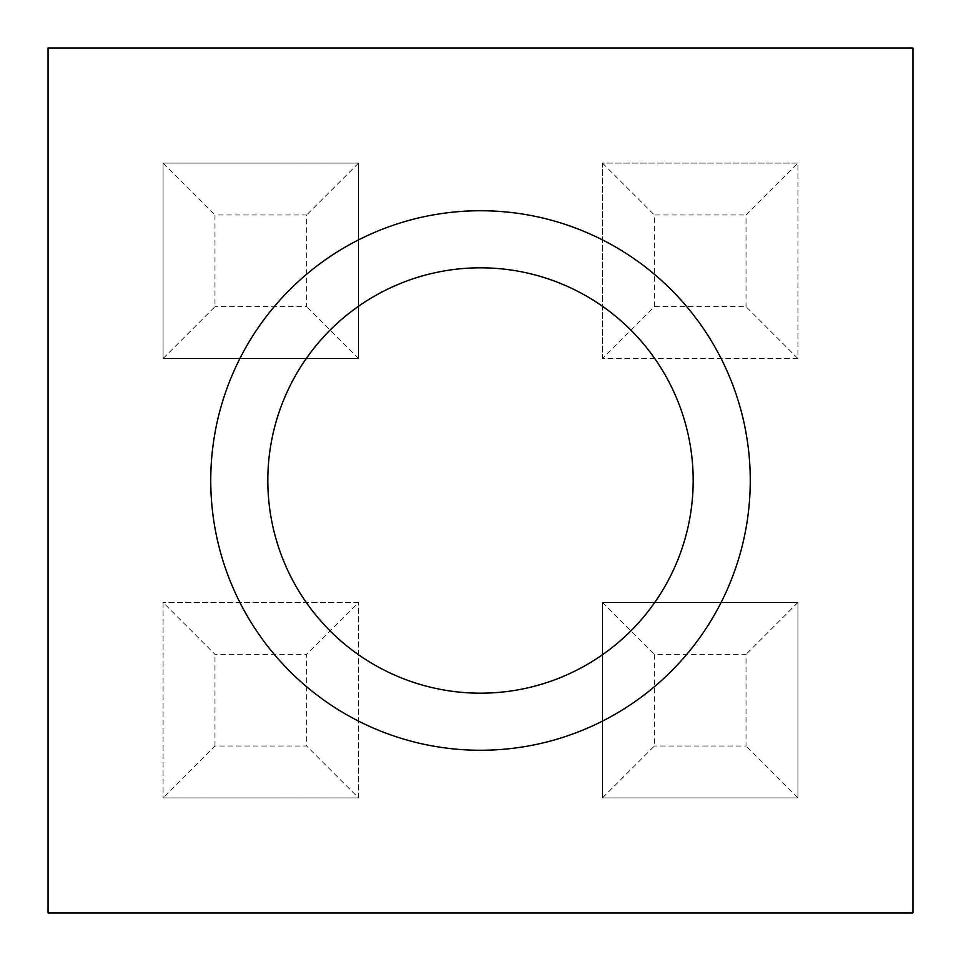 <?xml version="1.0" encoding="UTF-8"?>
<svg xmlns="http://www.w3.org/2000/svg" width="961" height="961" viewBox="0 0 961 961"><rect width="100%" height="100%" fill="white"/><g stroke="black" fill="none" stroke-linecap="round" stroke-linejoin="round"><path stroke-width="0.72" stroke-dasharray="4.8 3.6" d="M480.5 693.181A212.681 212.681 0 0 1 267.819 480.5A212.681 212.681 0 0 1 480.5 267.819A212.681 212.681 0 0 1 693.181 480.5A212.681 212.681 0 0 1 480.5 693.181M358.549 797.918L358.549 602.451L358.549 797.918L306.655 746.024L214.976 746.024L163.082 797.918L358.549 797.918L163.082 797.918L163.082 602.451L214.976 654.345L306.655 654.345L306.655 746.024M797.918 358.549L602.451 358.549L602.451 163.082L797.918 163.082L797.918 358.549L746.024 306.655L654.345 306.655L602.451 358.549L797.918 358.549L797.918 163.082L746.024 214.976L746.024 306.655M214.976 746.024L214.976 654.345M358.549 602.451L163.082 602.451L358.549 602.451L306.655 654.345M163.082 602.451L163.082 797.918M912.95 48.05L48.05 48.05L48.05 912.95L912.95 912.95L912.95 48.05M602.451 797.918L602.451 602.451L797.918 602.451L797.918 797.918L602.451 797.918L797.918 797.918L797.918 602.451L602.451 602.451L602.451 797.918L654.345 746.024L654.345 654.345L746.024 654.345L746.024 746.024L654.345 746.024M163.082 358.549L163.082 163.082L358.549 163.082L358.549 358.549L163.082 358.549L358.549 358.549L358.549 163.082L163.082 163.082L163.082 358.549L214.976 306.655L214.976 214.976L306.655 214.976L306.655 306.655L214.976 306.655M163.082 163.082L214.976 214.976M358.549 163.082L306.655 214.976M358.549 358.549L306.655 306.655M602.451 602.451L654.345 654.345M797.918 602.451L746.024 654.345M797.918 797.918L746.024 746.024M654.345 306.655L654.345 214.976L746.024 214.976M797.918 163.082L602.451 163.082L602.451 358.549M602.451 163.082L654.345 214.976"/><path stroke-width="1.44" d="M693.181 480.5A212.681 212.681 0 0 0 480.5 267.819A212.681 212.681 0 0 0 267.819 480.5A212.681 212.681 0 0 0 480.5 693.181A212.681 212.681 0 0 0 693.181 480.5M750.265 480.5A269.765 269.765 0 0 0 345.624 246.881A269.765 269.765 0 0 0 345.624 714.119A269.765 269.765 0 0 0 750.265 480.5M48.05 48.05L48.05 912.95L912.95 912.95L912.95 48.05L48.05 48.05"/></g></svg>
